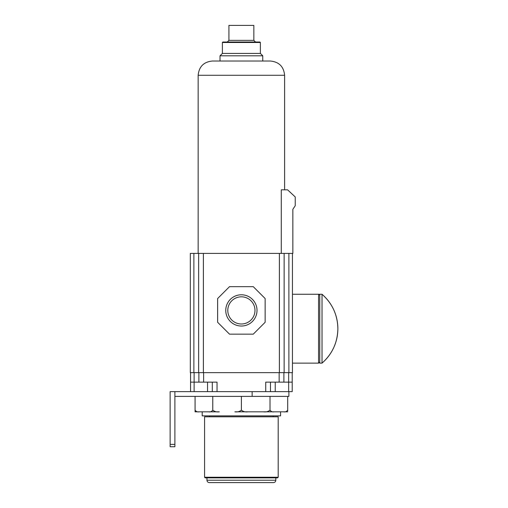 <?xml version="1.0" encoding="UTF-8"?>
<svg xmlns="http://www.w3.org/2000/svg" width="508" height="508" viewBox="0 0 508 508"><rect width="100%" height="100%" fill="white"/><g stroke="black" fill="none" stroke-linecap="round" stroke-linejoin="round"><path stroke-width="0.76" d="M287.693 411.823L283.667 411.823C285.242 412.172 286.582 411.613 287.693 410.159L287.693 410.953M287.693 410.159L287.693 396.386L174.885 396.386M270.008 396.386L270.008 410.159C268.211 411.613 266.04 412.172 263.493 411.823L247.898 411.823C245.364 412.172 243.199 411.62 241.389 410.159C239.592 411.613 237.42 412.172 234.874 411.823L280.575 411.823L280.575 415.861L202.197 415.861L202.197 411.823L219.278 411.823C216.751 412.172 214.579 411.62 212.769 410.159L212.769 396.386M212.769 410.159C211.658 411.613 210.318 412.172 208.744 411.823L195.078 411.823L195.078 410.159C196.202 411.62 197.542 412.172 199.104 411.823M283.667 411.823L274.028 411.823C272.466 412.172 271.126 411.62 270.008 410.159M209.582 415.861L209.582 416.808M273.19 415.861L273.19 416.808M204.572 416.808L278.2 416.808L278.2 477.253L204.572 477.253L204.572 416.808M278.2 477.253L277.609 477.85L205.169 477.85L204.572 477.253M206.946 477.85L206.946 480.225L275.825 480.225L275.825 477.85M275.825 480.225C275.685 481.667 274.892 482.46 273.45 482.6L209.321 482.6C207.88 482.46 207.093 481.667 206.946 480.225M241.389 410.159L241.389 396.386M195.078 411.823L195.078 396.386M265.728 391.636L265.728 382.137L283.902 382.137L283.902 372.637L283.902 382.137L292.214 382.137L292.214 391.636L170.136 391.636L170.136 446.735L174.885 446.735L174.885 444.36L170.136 444.36M194.126 391.636L194.126 382.137L198.876 382.137L198.876 372.637L198.876 382.137L198.876 372.637L198.876 382.137L203.625 382.137L203.625 372.637M288.887 253.403L292.449 253.403L292.449 372.637L288.887 372.637L288.887 253.403L198.634 253.403L198.634 372.637L198.634 253.403L190.322 253.403L190.322 372.637L198.634 372.637L198.634 253.403L198.634 372.637L203.384 372.637L203.384 253.403M203.384 372.637L288.887 372.637M270.478 391.636L270.478 382.137L270.478 391.636M288.887 391.636L288.887 396.386L287.693 396.386M217.043 391.636L217.043 382.137L203.625 382.137M292.214 382.137L292.214 372.637M283.902 382.137L283.902 372.637L283.902 382.137M212.293 391.636L212.293 382.137L212.293 391.636M190.557 391.636L190.557 372.637M194.126 372.637L194.126 382.137L190.557 382.137M174.885 391.636L174.885 444.36M284.137 372.637L284.137 253.403L284.137 372.637M292.449 253.403L292.856 253.403L292.856 209.302L295.231 205.74L295.231 196.952L287.579 189.827L281.286 189.827L281.286 253.403M222.383 42.501L260.388 42.501L259.912 42.024L222.86 42.024L222.383 42.501L222.383 53.429L220.008 55.804L220.008 61.023L212.414 61.023C203.759 61.868 199.003 66.624 198.158 75.279L198.158 253.403M198.158 75.279L284.613 75.279L284.613 189.827M212.414 61.023L270.364 61.023L262.763 61.023L262.763 55.804L220.008 55.804M284.613 75.279C283.769 66.624 279.019 61.868 270.364 61.023M222.383 53.429L260.388 53.429L262.763 55.804M260.388 42.501L260.388 53.429M228.917 40.361L253.854 40.361L253.854 25.4L228.917 25.4L228.917 40.361L227.254 42.024M253.854 40.361L255.518 42.024M322.021 363.131L319.761 363.131L319.761 294.259L322.021 294.259L322.021 363.131A45.345 45.345 0 0 0 337.864 328.695C337.598 314.909 332.321 303.428 322.021 294.259A45.345 45.345 0 0 1 337.864 328.695C337.598 342.481 332.321 353.962 322.021 363.131A45.345 45.345 0 0 0 322.021 294.259M217.634 322.282L229.514 334.156L253.263 334.156L265.138 322.282L265.138 298.533L253.263 286.658L229.514 286.658L217.634 298.533L217.634 322.282M225.762 310.407A15.627 15.627 0 0 0 241.389 326.034A15.627 15.627 0 0 0 257.01 310.407A15.627 15.627 0 0 0 241.389 294.786A15.627 15.627 0 0 0 225.762 310.407M254.978 310.407A13.589 13.589 0 0 0 241.389 296.818A13.589 13.589 0 0 0 227.794 310.407A13.589 13.589 0 0 0 241.389 323.996A13.589 13.589 0 0 0 254.978 310.407M252.133 391.636L252.133 396.386M279.152 382.137L279.152 372.637M275.234 391.636L275.234 382.137M288.652 391.636L288.652 372.637M207.543 391.636L207.543 382.137M292.449 363.131L318.573 363.131L318.573 294.259C318.891 294.03 319.291 294.424 319.761 295.446M279.387 372.637L279.387 253.403M193.885 372.637L193.885 253.403M292.449 294.259L318.573 294.259M318.573 363.131L319.761 361.944"/></g></svg>
